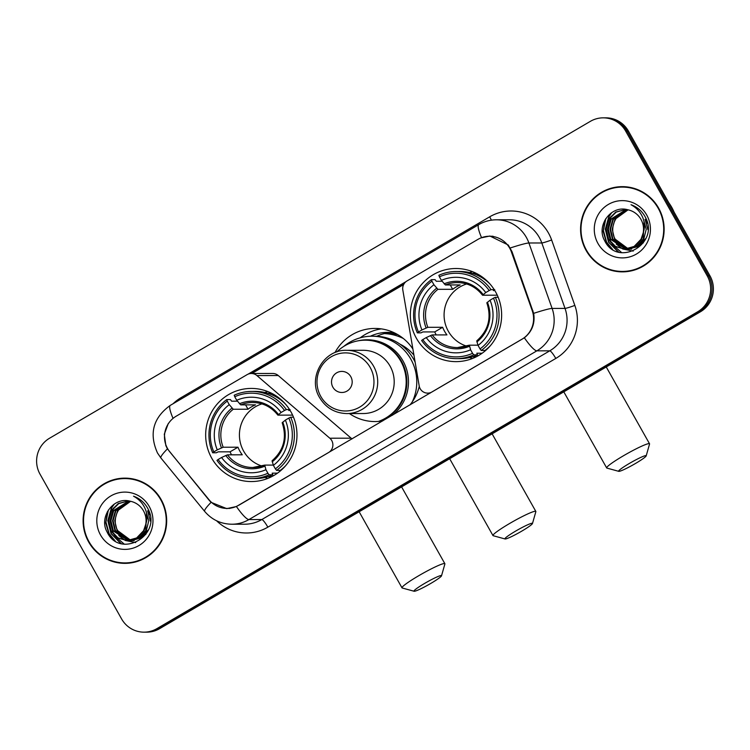 <?xml version="1.0" encoding="UTF-8"?>
<svg xmlns="http://www.w3.org/2000/svg" width="750" height="750" viewBox="0 0 750 750"><rect width="100%" height="100%" fill="white"/><g stroke="black" fill="none" stroke-linecap="round" stroke-linejoin="round"><path stroke-width="1.12" d="M238.603 505.266A23.719 23.259 -90.1 0 1 209.166 499.903L169.894 451.988A23.719 23.259 -90.1 0 1 176.156 416.212L247.069 374.662A8.784 8.616 89.9 0 1 256.913 375.562L329.822 438.216A8.784 8.616 89.9 0 1 328.566 452.55L238.772 505.266M416.4 338.269A46.566 45.656 -90.1 0 0 456.056 361.631A46.566 45.656 -90.1 0 0 495.572 291.872A46.566 45.656 -90.1 0 0 455.925 268.509A46.566 45.656 -90.1 0 0 416.4 338.269M211.734 458.184A46.566 45.656 -90.1 0 0 251.391 481.556A46.566 45.656 -90.1 0 0 290.906 411.797A46.566 45.656 -90.1 0 0 251.259 388.425A46.566 45.656 -90.1 0 0 211.734 458.184M419.288 386.344A46.566 45.656 89.9 0 1 409.95 404.962M382.791 420.881A46.566 45.656 89.9 0 1 375.066 421.566A46.566 45.656 89.9 0 1 349.416 413.559M477.928 239.391L407.016 280.941A8.784 8.616 89.9 0 0 402.825 290.072L419.184 385.856A8.784 8.616 89.9 0 0 431.962 391.969L521.934 339.253A23.719 23.259 -90.1 0 0 532.219 310.622L511.388 251.897A23.719 23.259 -90.1 0 0 477.928 239.391M334.95 352.641A46.566 45.656 89.9 0 1 374.934 328.434A46.566 45.656 89.9 0 1 412.894 349.031M381.3 328.884A46.566 45.656 -90.1 0 0 360.234 337.819M370.322 336.253A42.609 41.784 89.9 0 1 387.675 332.372A42.609 41.784 89.9 0 1 394.613 332.953M390.947 332.503A42.609 41.784 -90.1 0 0 376.809 336.262M351.947 438.947A8.784 8.616 -90.1 0 0 351.169 438.188L278.259 375.534A8.784 8.616 -90.1 0 0 272.691 373.463L251.344 373.491M88.659 541.969A42.609 41.784 -90.1 0 0 124.95 563.353A42.609 41.784 -90.1 0 0 161.119 499.519A42.609 41.784 -90.1 0 0 124.828 478.134A42.609 41.784 -90.1 0 0 88.659 541.969M112.631 561.019A42.609 41.784 -90.1 0 0 125.634 563.344M586.134 250.491A42.609 41.784 -90.1 0 0 622.416 271.866A42.609 41.784 -90.1 0 0 658.584 208.031A42.609 41.784 -90.1 0 0 622.294 186.656A42.609 41.784 -90.1 0 0 586.134 250.491M610.106 269.531A42.609 41.784 -90.1 0 0 623.109 271.866M480.938 237.909L489.891 236.025L508.256 245.006L512.016 251.672L533.653 313.35C535.219 323.363 532.116 331.519 524.344 337.809L236.4 506.522L226.762 508.631L211.097 502.35L209.044 500.128L167.409 448.809L165.853 445.631L164.297 434.231L168.3 423.478M144.037 632.156L146.794 632.156A26.353 25.847 -90.1 0 0 159.637 628.65L700.425 311.784A26.353 25.847 -90.1 0 0 709.959 275.803L628.406 131.072L627.028 131.072A26.353 25.847 -90.1 0 0 604.584 117.844A26.353 25.847 -90.1 0 1 627.028 131.072L708.581 275.803L627.028 131.072L625.65 131.072A26.353 25.847 -90.1 0 0 603.206 117.844A26.353 25.847 -90.1 0 0 590.363 121.35L49.575 438.216A26.353 25.847 -90.1 0 0 40.041 474.197L121.594 618.928A26.353 25.847 -90.1 0 0 144.037 632.156A26.353 25.847 -90.1 0 0 156.881 628.65L697.669 311.784A26.353 25.847 -90.1 0 0 707.203 275.803L625.65 131.072M700.425 311.784L699.047 311.784A26.353 25.847 -90.1 0 0 708.581 275.803A26.353 25.847 -90.1 0 1 699.047 311.784L158.259 628.65L699.047 311.784L697.669 311.784M145.416 632.156A26.353 25.847 -90.1 0 0 158.259 628.65A26.353 25.847 -90.1 0 1 145.416 632.156M248.147 374.128L406.022 281.625M250.912 373.509L404.1 283.744M622.987 186.656A42.609 41.784 -90.1 0 0 609.984 189.019M125.512 478.144A42.609 41.784 -90.1 0 0 112.519 480.506M628.406 131.072A26.353 25.847 -90.1 0 0 605.962 117.844L603.206 117.844M138.525 480.469A42.169 41.353 -90.1 0 0 126.206 478.575L124.828 478.575A42.169 41.353 -90.1 0 0 89.034 541.753A42.169 41.353 -90.1 0 0 124.95 562.913A42.169 41.353 -90.1 0 0 160.744 499.734A42.169 41.353 -90.1 0 0 124.828 478.575M135.731 542.587L125.409 540.516M125.25 540.441L118.744 535.538M134.222 540.581L132.863 540.572M132.581 540.553L131.766 540.487M131.494 540.459L130.669 540.347M130.397 540.3L117.131 530.625L114.731 520.688L117.534 510.769L130.612 501.309M133.95 540.581L133.134 540.553M132.863 540.534L132.037 540.459M131.766 540.422L130.941 540.3M130.669 540.244L117.684 530.625C111.347 519.722 118.059 503.831 130.931 501.356M147.619 510.844L150.394 521.062M148.359 529.903L141.009 537.928L131.494 540.591L129.853 540.459M130.397 540.562L129.581 540.487M129.309 540.459L114.947 530.625L112.538 520.688L115.35 510.769L129.656 501.094M148.162 510.844L149.934 514.791M145.875 534.375L131.494 540.591M131.766 540.591L130.95 540.553M129.581 540.431L115.491 530.625L113.091 520.688L115.903 510.769L129.881 501.141M146.522 513.009L145.753 530.7L138.825 537.938L128.484 540.572L113.306 530.625L110.906 520.697L113.709 510.769L129.047 500.972M128.212 540.562L112.763 530.625L110.353 520.697L113.166 510.769L128.869 500.934M145.978 510.844L148.753 520.781L146.306 530.7L139.369 537.938L129.309 540.591M129.581 540.591L128.756 540.562M145.781 524.222A19.856 19.472 -90.1 0 0 130.341 501.253C113.569 496.247 98.587 517.059 107.044 531.909C119.878 559.594 162.3 535.538 148.134 509.156L147.441 507.844C144.197 502.238 139.566 498.356 133.528 496.2C139.088 499.2 143.053 503.587 145.425 509.372C147.356 514.35 147.469 519.3 145.781 524.222L143.569 530.7L136.641 537.938L127.116 540.591L117.506 537.909L110.578 530.634L108.169 520.697L110.981 510.778L118.275 503.541L128.569 500.887M146.559 521.409L144.113 530.7L137.184 537.938L127.659 540.591M127.397 540.591L117.956 537.853L111.122 530.634L108.712 520.697L111.525 510.778L118.688 503.616L128.428 500.887M100.537 535.012A28.641 28.088 -90.1 0 0 138.881 545.578A28.641 28.088 -90.1 0 0 149.241 506.475A28.641 28.088 -90.1 0 0 110.897 495.909A28.641 28.088 -90.1 0 0 100.537 535.012M124.95 562.913L126.328 562.913A42.169 41.353 -90.1 0 0 138.637 560.981M115.181 540.975L109.134 533.634L105.947 522.047L108.356 510.037M121.312 543.647L111.319 533.634L108.122 520.678L111.731 507.741L114.384 503.991M113.934 540.122L108.853 533.634L105.722 522.947L107.409 511.641M120.759 543.497L111.047 533.634L107.85 520.678L111.459 507.741L113.756 504.422M124.331 544.209L114.422 535.584M113.428 533.981L110.034 520.828L113.503 507.984M635.991 188.981A42.169 41.353 -90.1 0 0 623.672 187.088L622.294 187.088A42.169 41.353 -90.1 0 0 586.5 250.266A42.169 41.353 -90.1 0 0 622.416 271.425A42.169 41.353 -90.1 0 0 658.209 208.256A42.169 41.353 -90.1 0 0 622.294 187.088M674.062 212.1A43.922 43.078 -90.1 0 0 671.756 207.356A43.922 43.078 -90.1 0 0 668.897 202.931M633.197 251.1L622.884 249.037M622.716 248.953L616.209 244.05M631.697 249.103L630.328 249.084M630.056 249.075L629.231 249.009M628.959 248.972L628.144 248.859M627.872 248.812L614.606 239.138L612.197 229.209L615.009 219.281L628.088 209.831M631.425 249.103L630.6 249.075M630.328 249.056L629.513 248.972M629.231 248.944L628.416 248.812M628.144 248.766L615.15 239.138C608.812 228.234 615.534 212.344 628.406 209.878M645.084 219.356L647.859 229.584M645.825 238.425L638.484 246.45L628.144 249.084M627.872 249.075L627.047 249.009M626.775 248.981L612.422 239.138L610.012 229.209L612.825 219.291L627.122 209.606M645.637 219.356L647.4 223.312M643.341 242.887L629.503 249.103M629.231 249.103L628.416 249.075M628.144 249.056L627.319 248.981M627.047 248.944L612.966 239.138L610.556 229.209L613.369 219.281L627.347 209.662M643.997 221.522L643.228 239.222L636.3 246.45L625.959 249.094M625.688 249.075L610.228 239.147L607.828 229.209L610.641 219.291L626.334 209.456M643.444 219.366L646.219 229.294L643.772 239.222L636.844 246.45L626.775 249.113M627.047 249.103L626.231 249.075M625.959 249.056L610.781 239.147L608.372 229.209L611.184 219.291L626.512 209.484M643.247 232.734A19.856 19.472 -90.1 0 0 627.806 209.775C611.034 204.769 596.062 225.581 604.519 240.422C617.353 268.116 659.775 244.05 645.6 217.669L644.916 216.356C641.672 210.75 637.031 206.869 631.003 204.722C636.553 207.722 640.519 212.109 642.9 217.894C644.822 222.872 644.944 227.822 643.247 232.734L641.044 239.222L634.116 246.45L624.591 249.113L614.972 246.431L608.044 239.147L605.644 229.219L608.447 219.291L615.741 212.062L626.034 209.409M644.034 229.922L641.587 239.222L634.659 246.45L624.591 249.113M624.862 249.113L615.431 246.375L608.597 239.147L606.188 229.209L609 219.291L616.163 212.128L625.903 209.4M598.003 243.525A28.641 28.088 -90.1 0 0 636.347 254.091A28.641 28.088 -90.1 0 0 646.706 214.997A28.641 28.088 -90.1 0 0 608.362 204.431A28.641 28.088 -90.1 0 0 598.003 243.525M622.416 271.425L623.794 271.425A42.169 41.353 -90.1 0 0 636.103 269.494M612.647 249.488L606.6 242.147L603.422 230.559L605.822 218.55M618.778 252.159L608.784 242.147L605.597 229.191L609.206 216.253L611.859 212.503M611.409 248.644L606.328 242.147L603.197 231.459L604.875 220.162M618.234 252.009L608.513 242.147L605.316 229.191L608.934 216.253L611.222 212.934M621.797 252.731L611.897 244.106M610.894 242.494L607.5 229.35L610.969 216.506M430.837 583.397A15.816 1.537 150.6 0 0 441.525 575.803A15.816 1.537 150.6 0 0 424.641 583.406A15.816 1.537 150.6 0 0 414.103 591.253A15.816 1.537 150.6 0 0 430.837 583.397M414.103 591.253L402.234 588A24.6 2.4 -29.4 0 1 402.009 587.859A24.6 2.4 -29.4 0 1 418.622 575.784A24.6 2.4 -29.4 0 1 444.872 563.709A24.6 2.4 -29.4 0 1 444.891 563.972L441.525 575.803M261.947 403.884A32.503 31.875 -90.1 0 0 243.656 451.153A32.503 31.875 -90.1 0 0 262.031 466.069M277.491 473.147L272.166 473.156L272.794 474.759L269.109 474.769L267.909 473.241A41.822 41.006 -90.1 0 1 218.109 459.516L221.569 457.491A37.772 37.041 -90.1 0 0 265.922 469.716L264.713 465.103L273.309 465.094M231.516 454.838A41.728 40.922 89.9 0 1 230.072 451.828L218.194 451.847L216.347 452.775L212.662 452.775L213.816 451.903A41.822 41.006 -90.1 0 1 227.269 401.119L229.256 404.644A37.772 37.041 -90.1 0 0 217.275 449.869L223.181 447.225L237.975 447.206A32.503 31.875 -90.1 0 0 239.869 451.163A32.503 31.875 -90.1 0 0 242.269 454.819L227.475 454.838L221.569 457.491M227.269 401.119L226.753 399.591L230.438 399.581L231.619 401.194L237.441 401.184M290.062 409.575L288.759 410.503L290.156 410.503M285.431 404.034A43.575 42.731 -90.1 0 0 255.291 391.406L251.606 391.416A43.575 42.731 -90.1 0 0 234.216 395.212L234.741 396.741A41.822 41.006 -90.1 0 1 284.531 410.466L286.378 409.584A43.575 42.731 -90.1 0 0 251.606 391.416M293.512 417.197L290.672 417.197L288.825 418.078A41.822 41.006 -90.1 0 1 275.372 468.863L276.581 470.391L280.266 470.391A43.575 42.731 -90.1 0 0 285.516 465.844M218.109 459.516L216.956 460.397A43.575 42.731 -90.1 0 0 251.728 478.566L255.412 478.556A43.575 42.731 -90.1 0 0 272.794 474.759M286.378 409.584L289.584 409.575M276.581 470.391A43.575 42.731 -90.1 0 0 290.672 417.197M251.728 478.566A43.575 42.731 -90.1 0 0 269.109 474.769M284.531 410.466L281.081 412.491A37.772 37.041 -90.1 0 0 236.728 400.266L234.741 396.741M275.372 468.863L273.384 465.338A37.772 37.041 -90.1 0 0 285.366 420.103L288.825 418.078M265.922 469.716L267.909 473.241M236.728 400.266L240.712 404.878L255.506 404.85A32.503 31.875 89.9 0 0 248.034 409.228L233.241 409.247L229.256 404.644M292.613 415.116L277.95 415.134L281.081 412.491M282.15 422.719C287.119 437.728 283.762 450.403 272.091 460.753L273.384 465.338M285.366 420.103L282.244 422.756M277.95 415.134L278.447 414.488A33.788 33.141 -90.1 0 0 239.466 403.753M227.475 454.838A32.503 31.875 -90.1 0 0 252.759 467.494L264.713 465.103M226.753 399.591A43.575 42.731 -90.1 0 0 212.662 452.775M217.275 449.869L213.816 451.903M245.578 404.869L248.034 409.228M237.975 447.206L230.072 451.828M267.741 478.434A45.684 44.794 89.9 0 1 264.994 477.431M264.872 392.503A45.684 44.794 89.9 0 1 267.619 391.491M635.503 463.472A15.816 1.537 150.6 0 0 646.181 455.887A15.816 1.537 150.6 0 0 629.306 463.481A15.816 1.537 150.6 0 0 618.759 471.337A15.816 1.537 150.6 0 0 635.503 463.472M618.759 471.337L606.9 468.084A24.6 2.4 -29.4 0 1 606.675 467.934A24.6 2.4 -29.4 0 1 623.288 455.869A24.6 2.4 -29.4 0 1 649.538 443.784A24.6 2.4 -29.4 0 1 649.547 444.047L646.181 455.887M466.613 283.969A32.503 31.875 -90.1 0 0 448.322 331.238A32.503 31.875 -90.1 0 0 466.697 346.144M482.156 353.231L476.831 353.231L477.459 354.844L473.775 354.844L472.566 353.316A41.822 41.006 -90.1 0 1 422.775 339.6L426.234 337.575A37.772 37.041 -90.1 0 0 470.587 349.791L469.378 345.178L477.966 345.169M436.181 334.913A41.728 40.922 89.9 0 1 434.738 331.913L422.859 331.931L421.012 332.85L417.328 332.859L418.481 331.978A41.822 41.006 -90.1 0 1 431.934 281.203L433.922 284.728A37.772 37.041 -90.1 0 0 421.941 329.953L427.847 327.309L442.641 327.281A32.503 31.875 -90.1 0 0 444.534 331.238A32.503 31.875 -90.1 0 0 446.934 334.903L432.141 334.922L426.234 337.575M431.934 281.203L431.419 279.666L435.103 279.666L436.284 281.269L442.106 281.259M494.728 289.659L493.425 290.578L494.822 290.578M490.097 284.119A43.575 42.731 -90.1 0 0 459.956 271.491L456.272 271.5A43.575 42.731 -90.1 0 0 438.881 275.287L439.406 276.825A41.822 41.006 -90.1 0 1 489.197 290.541L491.044 289.659A43.575 42.731 -90.1 0 0 456.272 271.5M498.178 297.281L495.338 297.281L493.491 298.163A41.822 41.006 -90.1 0 1 480.037 348.938L481.247 350.475L484.931 350.466A43.575 42.731 -90.1 0 0 490.181 345.928M422.775 339.6L421.613 340.472A43.575 42.731 -90.1 0 0 456.394 358.641L460.078 358.641A43.575 42.731 -90.1 0 0 477.459 354.844M491.044 289.659L494.241 289.659M481.247 350.475A43.575 42.731 -90.1 0 0 495.338 297.281M456.394 358.641A43.575 42.731 -90.1 0 0 473.775 354.844M489.197 290.541L485.738 292.566A37.772 37.041 -90.1 0 0 441.394 280.35L439.406 276.825M480.037 348.938L478.05 345.413A37.772 37.041 -90.1 0 0 490.031 300.188L493.491 298.163M470.587 349.791L472.566 353.316M441.394 280.35L445.378 284.953L460.172 284.934A32.503 31.875 89.9 0 0 452.7 289.312L437.906 289.331L433.922 284.728M497.278 295.191L482.616 295.219L485.738 292.566M486.816 302.794C491.784 317.803 488.428 330.487 476.756 340.837L478.05 345.413M490.031 300.188L486.909 302.831M482.616 295.219L483.113 294.572A33.788 33.141 -90.1 0 0 444.131 283.828M432.141 334.922A32.503 31.875 -90.1 0 0 457.425 347.578L469.378 345.178M431.419 279.666A43.575 42.731 -90.1 0 0 417.328 332.859M421.941 329.953L418.481 331.978M450.244 284.944L452.7 289.312M442.641 327.281L434.738 331.913M472.406 358.519A45.684 44.794 89.9 0 1 469.659 357.516M469.537 272.587A45.684 44.794 89.9 0 1 472.284 271.575M521.794 531.112A15.816 1.537 150.6 0 0 532.481 523.519A15.816 1.537 150.6 0 0 515.597 531.122A15.816 1.537 150.6 0 0 505.059 538.969A15.816 1.537 150.6 0 0 521.794 531.112M505.059 538.969L493.191 535.716A24.6 2.4 -29.4 0 1 492.975 535.575A24.6 2.4 -29.4 0 1 509.587 523.509A24.6 2.4 -29.4 0 1 535.837 511.425A24.6 2.4 -29.4 0 1 535.847 511.687L532.481 523.519M350.812 376.697A10.547 10.341 -90.1 0 0 336.703 372.806A10.547 10.341 -90.1 0 0 332.887 387.197A10.547 10.341 -90.1 0 0 347.006 391.088A10.547 10.341 -90.1 0 0 350.812 376.697M346.744 413.569L363.244 413.541A31.631 31.012 -90.1 0 0 390.084 366.159A31.631 31.012 -90.1 0 0 363.15 350.287L346.65 350.316C323.644 349.284 307.303 377.934 319.622 397.631C325.847 407.869 334.884 413.175 346.744 413.569A31.631 31.012 -90.1 0 0 373.584 366.178A31.631 31.012 -90.1 0 0 346.65 350.316M378.403 421.434A41.728 40.922 -90.1 0 0 400.744 361.125A41.728 40.922 -90.1 0 0 365.203 340.181A41.728 40.922 -90.1 0 0 336.778 351.956M379.322 421.35A41.728 40.922 -90.1 0 0 401.428 361.125A41.728 40.922 -90.1 0 0 365.897 340.181L365.203 340.181M413.953 355.219A41.728 40.922 -90.1 0 0 400.003 344.175M397.866 334.697A48.319 47.381 -90.1 0 0 387.572 333.562L384.422 333.562M403.378 338.522A48.319 47.381 -90.1 0 0 384.272 333.6M415.144 362.184A45.684 44.794 -90.1 0 0 413.569 359.137A45.684 44.794 -90.1 0 0 374.662 336.216L371.916 336.216A45.684 44.794 89.9 0 1 410.822 359.147A45.684 44.794 89.9 0 1 412.228 401.962M343.819 346.369A45.684 44.794 89.9 0 1 371.916 336.216M532.219 310.622L532.913 310.622M511.388 251.897L512.091 251.897M278.259 375.534L256.913 375.562M351.169 438.188L329.822 438.216M173.034 403.762A43.922 43.078 89.9 0 1 181.181 397.584L489.666 216.825A8.784 1.491 -120.4 0 1 491.381 220.172M489.666 216.825A43.922 43.078 89.9 0 1 548.475 233.034A43.922 43.078 89.9 0 1 551.634 239.981L574.837 305.419A43.922 43.078 89.9 0 1 555.797 358.444L267.853 527.156A43.922 43.078 89.9 0 1 216.562 520.753M510.291 247.969A30.75 2.044 -19.5 0 1 528.9 242.991L541.809 242.972A35.137 34.462 -90.1 0 0 539.288 237.413A35.137 34.462 -90.1 0 0 509.353 219.778L496.444 219.797A35.137 34.462 89.9 0 1 526.378 237.431A35.137 34.462 89.9 0 1 528.9 242.991L552.112 308.419A35.137 34.462 89.9 0 1 536.869 350.841L248.925 519.562A30.75 5.231 -120.4 0 1 236.4 506.522M481.556 237.656A30.75 5.231 -120.4 0 1 478.809 224.597L170.316 405.356C153.141 417.759 148.866 433.641 157.481 452.972L160.912 457.997A30.75 3.853 -39.3 0 1 167.438 448.856M524.344 337.809A30.75 5.231 59.6 0 0 536.869 350.841L549.778 350.822A35.137 34.462 -90.1 0 0 565.022 308.409L541.809 242.972A8.784 0.581 160.5 0 0 551.634 239.981M533.653 313.35A30.75 2.044 -19.5 0 1 552.112 308.419L565.022 308.409A8.784 0.581 160.5 0 0 574.837 305.419M160.912 457.997L204.666 511.397A30.75 3.853 -39.3 0 1 211.097 502.35M267.853 527.156A8.784 1.491 -120.4 0 0 261.834 519.544L248.925 519.562A35.137 34.462 89.9 0 1 231.806 524.231L244.716 524.212A35.137 34.462 -90.1 0 0 261.834 519.544L549.778 350.822A8.784 1.491 -120.4 0 1 555.797 358.444M170.316 405.356A30.75 5.231 59.6 0 0 173.053 418.387M156.881 628.65L159.637 628.65M707.203 275.803L709.959 275.803M181.181 397.584A8.784 1.491 -120.4 0 1 181.762 398.644M403.706 284.428L251.7 373.491M252.759 467.494A32.503 31.875 -90.1 0 0 264.609 465.141M272.203 461.85A33.788 33.141 -90.1 0 0 282.741 422.109M225.759 455.494A33.788 33.141 -90.1 0 0 264.741 466.228M277.856 415.106C271.35 406.903 262.95 402.694 252.666 402.478A32.503 31.875 -90.1 0 0 240.712 404.878M231.994 408.122A33.788 33.141 -90.1 0 0 221.466 447.872M233.241 409.247A32.503 31.875 -90.1 0 0 223.181 447.225M457.425 347.578A32.503 31.875 -90.1 0 0 469.275 345.225M476.869 341.934A33.788 33.141 -90.1 0 0 487.397 302.184M430.425 335.569A33.788 33.141 -90.1 0 0 469.406 346.312M482.522 295.191C476.016 286.988 467.616 282.778 457.331 282.562A32.503 31.875 -90.1 0 0 445.378 284.953M436.659 288.206A33.788 33.141 -90.1 0 0 426.131 327.956M437.906 289.331A32.503 31.875 -90.1 0 0 427.847 327.309M370.181 367.462A29.053 28.491 -90.1 0 0 331.284 356.747A29.053 28.491 -90.1 0 0 320.775 396.412A29.053 28.491 -90.1 0 0 359.672 407.128A29.053 28.491 -90.1 0 0 370.181 367.462M392.512 415.181A42.122 41.306 -90.1 0 0 404.494 363.844A42.122 41.306 -90.1 0 0 357.9 340.866M227.044 508.416L229.922 508.416M489.478 236.241L493.022 236.241M430.144 393.131L427.688 393.131M496.444 219.797C490.144 219.834 484.256 221.438 478.809 224.597M204.666 511.397C211.791 519.731 220.828 524.016 231.806 524.231M403.641 284.559L251.859 373.491M127.669 540.591L127.116 540.591M629.513 249.103L628.959 249.103M401.588 486.881L444.872 563.709M271.519 393.234L267.591 393.234M271.631 476.691L267.712 476.7M359.137 511.753L402.009 587.859M606.253 366.966L649.538 443.784M476.184 273.309L472.256 273.319M476.297 356.775L472.378 356.775M563.794 391.837L606.675 467.934M492.112 433.837L535.837 511.425M449.662 458.709L492.975 535.575"/></g></svg>
